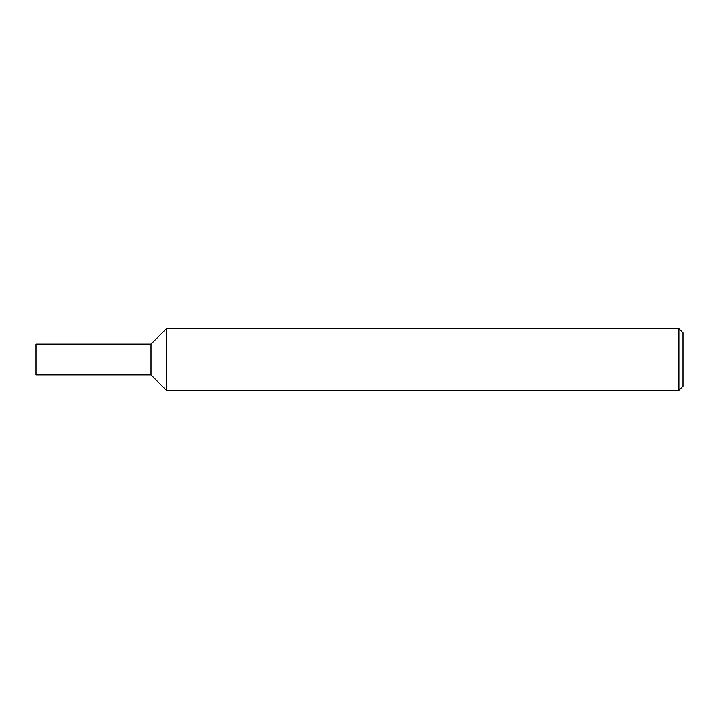 <?xml version="1.0" encoding="UTF-8"?>
<svg xmlns="http://www.w3.org/2000/svg" width="719" height="719" viewBox="0 0 719 719"><rect width="100%" height="100%" fill="white"/><g stroke="black" fill="none" stroke-linecap="round" stroke-linejoin="round"><path stroke-width="1.08" d="M678.943 328.682L678.943 390.318L166.395 390.318L166.395 328.682L166.395 390.318L150.99 374.905L35.95 374.905L35.95 344.095L150.99 344.095L150.99 374.905L150.99 344.095L166.395 328.682L678.943 328.682L683.05 332.798L683.05 386.202L678.943 390.318"/></g></svg>
